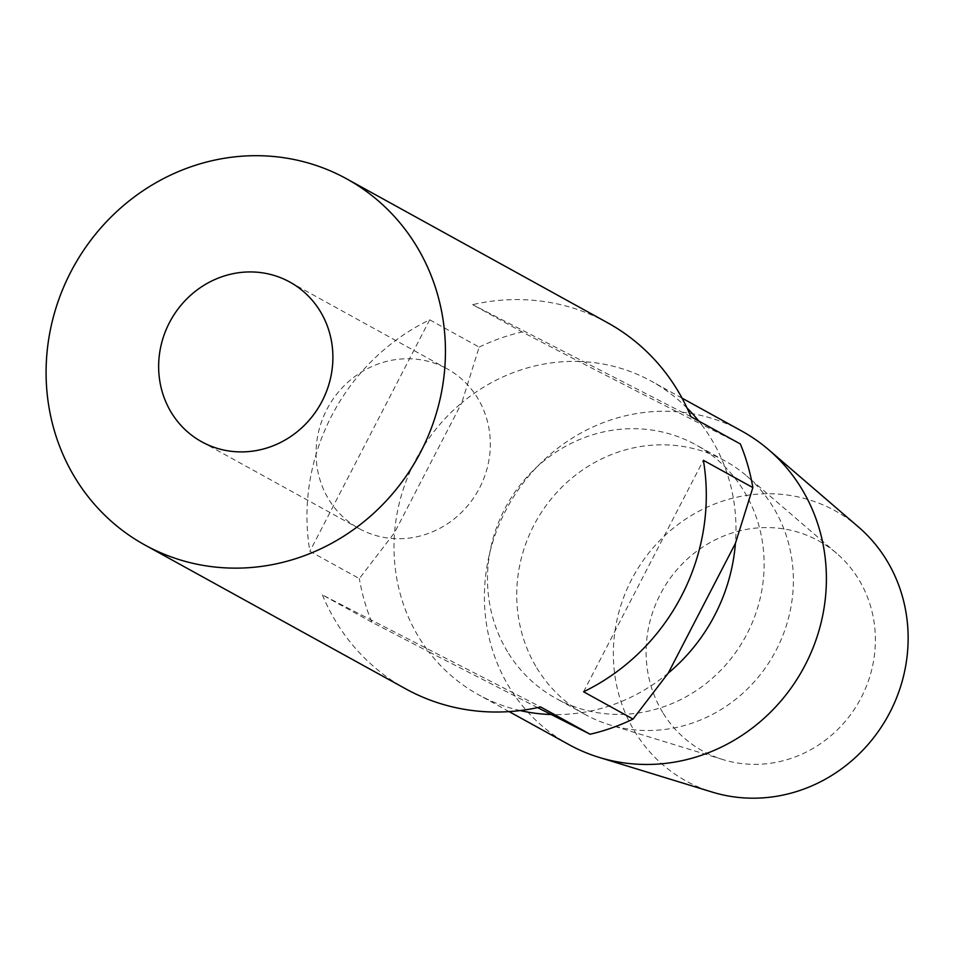 <?xml version="1.0" encoding="UTF-8"?>
<svg xmlns="http://www.w3.org/2000/svg" width="954" height="954" viewBox="0 0 954 954"><rect width="100%" height="100%" fill="white"/><g stroke="black" fill="none" stroke-linecap="round" stroke-linejoin="round"><path stroke-width="0.72" stroke-dasharray="4.77 3.58" d="M537.615 707.629L428.704 651.725A179.006 168.476 118.9 0 1 418.782 637.189A179.006 168.476 118.9 0 1 394.562 532.618A179.006 168.476 118.9 0 1 461.724 402.874L479.17 347.113L429.694 319.817A209.033 196.739 -61.1 0 0 309.883 551.305L359.348 578.589L394.562 532.618L461.724 402.874A179.006 168.476 118.9 0 1 578.935 361.471L701.273 424.256A179.006 168.476 118.9 0 1 735.415 543.363M429.694 319.817L309.883 551.305M607.591 322.762A209.033 196.739 -61.1 0 0 602.713 320.174A209.033 196.739 -61.1 0 0 472.612 304.66L522.088 331.944L578.935 361.471A179.006 168.476 118.9 0 1 651.439 381.242A179.006 168.476 118.9 0 1 687.047 408.014M690.887 416.695L472.612 304.66M583.574 691.781L703.384 460.305M520.168 710.575A179.006 168.476 118.9 0 1 478.526 694.739A179.006 168.476 118.9 0 1 428.704 651.725L371.845 622.199A209.033 196.739 118.9 0 1 359.348 578.589M698.733 421.024A179.006 168.476 118.9 0 1 701.273 424.256L740.364 443.98M507.552 651.785A144.805 136.291 118.9 0 1 527.276 476.63A144.805 136.291 118.9 0 1 695.752 444.755A144.805 136.291 118.9 0 1 745.157 637.367A144.805 136.291 118.9 0 1 555.884 698.34A144.805 136.291 118.9 0 1 507.552 651.785M536.78 667.907A144.805 136.291 -61.1 0 0 585.112 714.463A144.805 136.291 -61.1 0 0 609.511 724.79A144.805 136.291 -61.1 0 0 774.386 653.49A144.805 136.291 -61.1 0 0 746.744 475.986A144.805 136.291 -61.1 0 0 724.992 460.877A144.805 136.291 -61.1 0 0 556.516 492.765A144.805 136.291 -61.1 0 0 536.78 667.907M662.732 712.471A120.013 112.954 118.9 0 1 687.274 559.092A120.013 112.954 118.9 0 1 836.741 553.415A120.013 112.954 118.9 0 1 859.649 700.522A120.013 112.954 118.9 0 1 723.001 759.611A120.013 112.954 118.9 0 1 662.732 712.471M858.445 526.966A154.298 145.223 -61.1 0 0 666.286 534.264A154.298 145.223 -61.1 0 0 634.72 731.468A154.298 145.223 -61.1 0 0 712.209 792.082M741.866 431.113A179.006 168.476 -61.1 0 0 533.584 470.537A179.006 168.476 -61.1 0 0 509.197 687.059A179.006 168.476 -61.1 0 0 568.954 744.609M668.253 673.107A179.006 168.476 118.9 0 1 551.042 714.51M479.17 347.113A209.033 196.739 118.9 0 1 522.088 331.944M371.845 622.199L322.38 594.914L540.644 706.95M322.38 594.914A209.033 196.739 -61.1 0 0 405.677 688.836M445.113 367.743A91.214 85.848 118.9 0 1 447.235 368.876A91.214 85.848 118.9 0 1 478.359 490.201A91.214 85.848 118.9 0 1 359.133 528.611A91.214 85.848 118.9 0 1 327.401 408.407A91.214 85.848 118.9 0 1 445.113 367.743M724.992 460.877L695.752 444.755M585.112 714.463L555.884 698.34M836.741 553.415L746.744 475.986M723.001 759.611L609.511 724.79M682.038 398.128L651.439 381.242M509.126 711.612L478.526 694.739M201.711 441.785L359.133 528.611M289.825 282.05L447.235 368.876"/><path stroke-width="1.43" d="M752.861 487.589L735.415 543.363L668.253 673.107L633.039 719.077L583.574 691.781A209.033 196.739 -61.1 0 0 703.384 460.305L752.861 487.589A209.033 196.739 118.9 0 0 740.364 443.98L690.887 416.695A209.033 196.739 -61.1 0 0 607.591 322.762L346.731 178.887A209.033 196.739 118.9 0 1 418.043 456.93A209.033 196.739 118.9 0 1 144.805 544.949A209.033 196.739 118.9 0 1 72.099 269.469A209.033 196.739 118.9 0 1 341.854 176.287A209.033 196.739 118.9 0 1 346.731 178.887M633.039 719.077A209.033 196.739 118.9 0 1 590.121 734.234L537.615 707.629M551.042 714.51A179.006 168.476 118.9 0 1 520.168 710.575M735.415 543.363A179.006 168.476 118.9 0 1 668.253 673.107M687.047 408.014A179.006 168.476 118.9 0 1 698.733 421.024M509.126 711.612L568.954 744.609A179.006 168.476 -61.1 0 0 599.1 757.381L712.209 792.082A154.298 145.223 -61.1 0 0 887.912 716.108A154.298 145.223 -61.1 0 0 858.445 526.966L768.745 449.799A179.006 168.476 -61.1 0 0 741.866 431.113L682.038 398.128M599.1 757.381A179.006 168.476 -61.1 0 0 802.934 669.231A179.006 168.476 -61.1 0 0 768.745 449.799M144.805 544.949L405.677 688.836A209.033 196.739 -61.1 0 0 540.644 706.95L590.121 734.234M287.691 280.917A91.214 85.848 118.9 0 1 289.825 282.05A91.214 85.848 118.9 0 1 320.938 403.375A91.214 85.848 118.9 0 1 201.711 441.785A91.214 85.848 118.9 0 1 169.991 321.581A91.214 85.848 118.9 0 1 287.691 280.917"/></g></svg>
